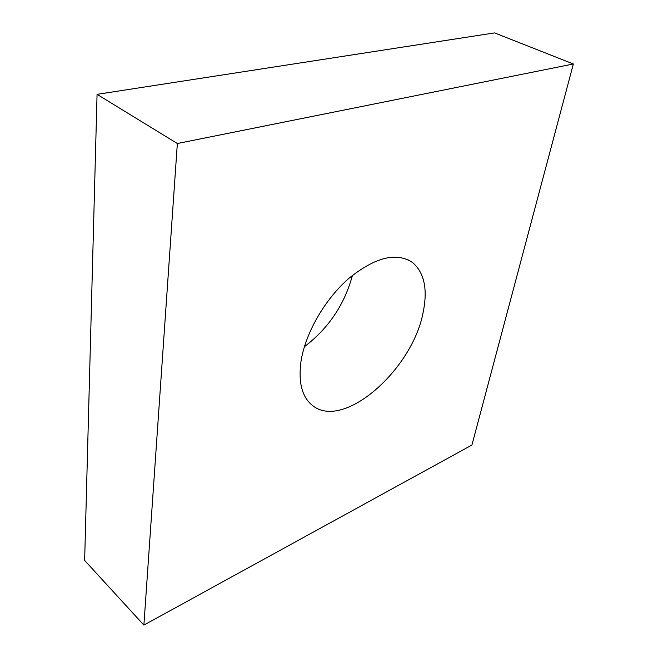 <?xml version="1.0" encoding="UTF-8"?>
<svg xmlns="http://www.w3.org/2000/svg" width="658" height="658" viewBox="0 0 658 658"><rect width="100%" height="100%" fill="white"/><g stroke="black" fill="none" stroke-linecap="round" stroke-linejoin="round"><path stroke-width="0.99" d="M300.945 361.727C305.123 333.631 324.797 299.258 348.954 278.293C375.266 257.188 396.445 251.915 412.484 262.468C424.377 272.692 427.906 289.405 423.086 312.608C412.451 369.566 343.468 430.784 312.501 405.493C302.08 397.177 298.23 382.586 300.945 361.727M143.888 625.1L84.643 560.419L97.063 94.349L494.577 32.9L573.357 63.982L471.926 445.03L143.888 625.1L177.347 143.518L573.357 63.982M352.449 275.357C344.521 304.596 328.498 328.391 304.383 346.733M97.063 94.349L177.347 143.518M407.549 259.54L412.484 262.468"/></g></svg>
